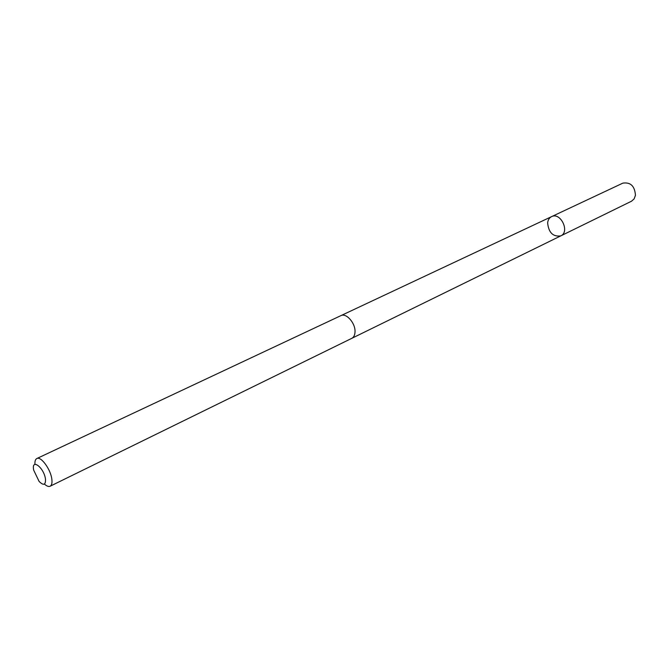 <?xml version="1.0" encoding="UTF-8"?>
<svg xmlns="http://www.w3.org/2000/svg" width="669" height="669" viewBox="0 0 669 669"><rect width="100%" height="100%" fill="white"/><g stroke="black" fill="none" stroke-linecap="round" stroke-linejoin="round"><path stroke-width="1" d="M547.635 222.877C548.003 219.867 549.316 217.785 551.565 216.639C560.555 211.805 570.197 231.884 560.798 235.873C553.02 236.985 548.63 232.645 547.635 222.877M631.511 201.21L634.137 198.885L635.458 195.298C634.756 186.041 630.549 181.985 622.839 183.139L551.565 216.639C560.555 211.805 570.197 231.884 560.798 235.873L631.511 201.21M44.413 484.072C46.721 486.162 48.62 486.881 50.116 486.229L351.769 338.347C353.817 337.26 354.904 335.06 355.022 331.749C355.473 323.119 346.199 312.624 340.872 315.651L36.828 458.541C35.382 459.302 34.755 461.234 34.939 464.345M50.116 486.229C51.722 485.334 52.299 483.018 51.848 479.263C50.802 469.496 40.943 455.957 36.828 458.541M45.484 479.18C44.095 467.564 31.109 457.772 33.684 470.14L39.103 481.429C43.585 485.828 45.709 485.075 45.484 479.18M351.969 338.246L560.798 235.873M341.081 315.559L551.565 216.639"/></g></svg>
